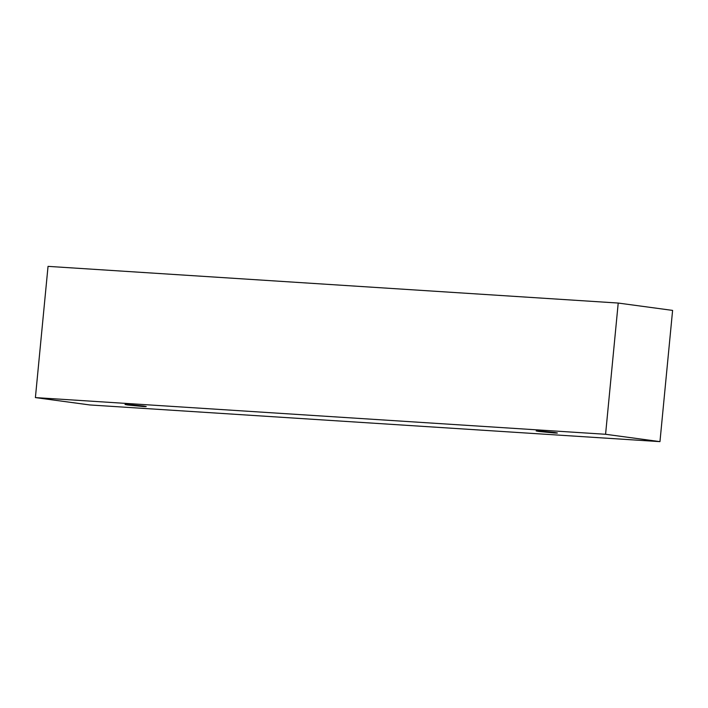 <?xml version="1.0" encoding="UTF-8"?>
<svg xmlns="http://www.w3.org/2000/svg" width="708" height="708" viewBox="0 0 708 708"><rect width="100%" height="100%" fill="white"/><g stroke="black" fill="none" stroke-linecap="round" stroke-linejoin="round"><path stroke-width="1.06" d="M618.217 303.051L48.038 266.367L35.4 397.595L605.579 434.278L618.217 303.051L605.579 434.278L659.962 441.633L89.783 404.949L35.4 397.595L48.038 266.367L618.217 303.051L672.6 310.405L659.962 441.633L672.6 310.405L618.217 303.051M605.579 434.278L35.4 397.595L89.783 404.949L659.962 441.633L605.579 434.278M553.913 432.933L553.966 432.384L553.913 432.933C558.037 433.225 558.293 433.075 554.665 432.473L539.664 431.004C535.54 430.712 535.283 430.862 538.912 431.455L553.913 432.933L538.912 431.455C535.283 430.862 535.54 430.712 539.664 431.004L554.665 432.473C558.293 433.075 558.037 433.225 553.913 432.933L557.408 432.986M142.751 406.481L142.804 405.932L142.751 406.481C146.875 406.773 147.131 406.622 143.503 406.02L128.502 404.551C124.378 404.259 124.121 404.41 127.75 405.003L142.751 406.481L127.75 405.003C124.121 404.41 124.378 404.259 128.502 404.551L143.503 406.02C147.131 406.622 146.875 406.773 142.751 406.481L146.246 406.534M128.502 404.551L125.006 404.489M539.664 431.004L536.168 430.942"/></g></svg>
